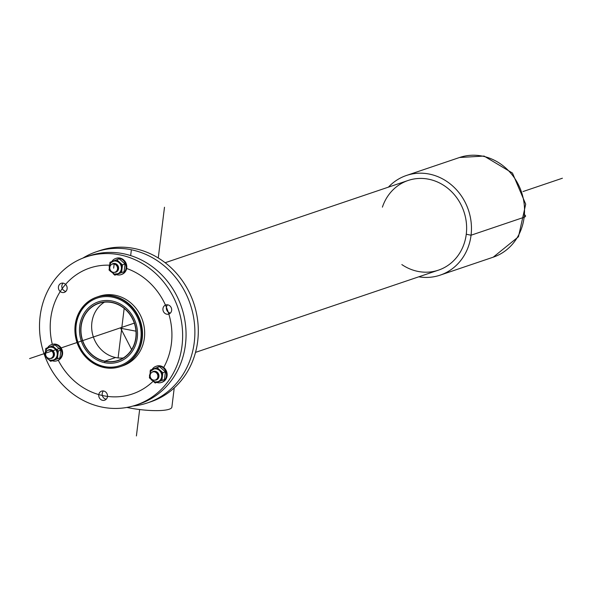 <?xml version="1.0" encoding="UTF-8"?>
<svg xmlns="http://www.w3.org/2000/svg" width="592" height="592" viewBox="0 0 592 592"><rect width="100%" height="100%" fill="white"/><g stroke="black" fill="none" stroke-linecap="round" stroke-linejoin="round"><path stroke-width="0.89" d="M156.806 382.447A8.51 7.703 -108.7 0 0 161.416 382.462A8.51 7.703 -108.7 0 0 164.865 379.931A8.51 7.703 -108.7 0 0 164.946 369.808A8.51 7.703 -108.7 0 0 155.955 366.344A8.51 7.703 -108.7 0 0 152.507 368.883A8.51 7.703 -108.7 0 0 152.129 369.438M156.295 366.241A8.51 7.703 71.3 0 1 156.628 366.115A8.51 7.703 71.3 0 1 166.655 371.709A8.51 7.703 71.3 0 1 162.082 382.24A8.51 7.703 71.3 0 1 161.749 382.343M155.77 379.842A4.248 3.841 -108.7 0 0 156.192 379.731A4.248 3.841 -108.7 0 0 158.471 374.477A4.248 3.841 -108.7 0 0 153.476 371.687A4.248 3.841 -108.7 0 0 153.069 371.857M153.779 369.068A6.638 6.009 71.3 0 1 153.987 368.986A6.638 6.009 71.3 0 1 159.818 370.311A6.638 6.009 71.3 0 1 162.127 376.638A6.638 6.009 71.3 0 1 158.249 381.559A6.638 6.009 71.3 0 1 158.027 381.625M153.483 381.492L155.171 383.002L161.89 380.434L162.837 372.708L157.065 367.543L150.346 370.118L150.087 372.25M149.561 376.497L149.399 377.844L150.435 378.769M157.065 367.543L159.633 366.677L165.405 371.835L164.458 379.561L161.89 380.434M165.405 371.835L162.837 372.708M164.458 379.561L155.171 383.002M157.087 378.747A4.248 3.841 -108.7 0 0 157.124 373.7A4.248 3.841 -108.7 0 0 152.64 371.968A4.248 3.841 -108.7 0 0 150.923 373.234A4.248 3.841 -108.7 0 0 150.879 378.281A4.248 3.841 -108.7 0 0 155.363 380.012A4.248 3.841 -108.7 0 0 157.087 378.747M52.288 360.765A8.51 7.703 -108.7 0 0 56.899 360.78A8.51 7.703 -108.7 0 0 61.368 349.968A8.51 7.703 -108.7 0 0 51.437 344.662A8.51 7.703 -108.7 0 0 47.612 347.748M51.778 344.559A8.51 7.703 71.3 0 1 52.111 344.433A8.51 7.703 71.3 0 1 62.034 349.746A8.51 7.703 71.3 0 1 57.565 360.55A8.51 7.703 71.3 0 1 57.232 360.661M51.252 358.16A4.248 3.841 -108.7 0 0 51.682 358.042A4.248 3.841 -108.7 0 0 53.909 352.654A4.248 3.841 -108.7 0 0 48.958 350.005A4.248 3.841 -108.7 0 0 48.551 350.168M49.262 347.378A6.638 6.009 71.3 0 1 49.469 347.304A6.638 6.009 71.3 0 1 57.254 351.552A6.638 6.009 71.3 0 1 53.924 359.803A6.638 6.009 71.3 0 1 53.731 359.877A6.638 6.009 71.3 0 1 53.517 359.943A6.638 6.009 -108.7 0 0 56.788 351.589A6.638 6.009 -108.7 0 0 49.047 347.445L46.694 348.94L44.948 352.847L45.332 355.851L47.656 359.041L50.579 360.269L53.302 360.025A6.638 6.009 -108.7 0 0 53.502 359.951M48.966 359.81L50.653 361.32L57.372 358.752L58.319 351.019L52.547 345.861L45.828 348.429L45.569 350.568M45.044 354.808L44.881 356.162L45.917 357.087M52.547 345.861L55.115 344.995L60.887 350.153L59.94 357.879L50.653 361.32M60.887 350.153L58.319 351.019M59.94 357.879L57.372 358.752M45.895 355.681A4.248 3.841 -108.7 0 0 50.845 358.323A4.248 3.841 -108.7 0 0 53.073 352.936A4.248 3.841 -108.7 0 0 48.122 350.286A4.248 3.841 -108.7 0 0 45.895 355.681M115.418 272.017A4.248 3.841 -108.7 0 0 115.847 271.898A4.248 3.841 -108.7 0 0 118.126 266.644A4.248 3.841 -108.7 0 0 113.124 263.854A4.248 3.841 -108.7 0 0 112.717 264.025M113.427 261.235A6.638 6.009 71.3 0 1 113.642 261.153A6.638 6.009 71.3 0 1 121.456 265.519A6.638 6.009 71.3 0 1 117.897 273.733A6.638 6.009 71.3 0 1 117.682 273.8A6.638 6.009 -108.7 0 0 121.456 265.519A6.638 6.009 -108.7 0 0 113.427 261.235M113.131 273.659L114.818 275.169L121.538 272.601L122.485 264.876L116.713 259.718L109.994 262.286L109.735 264.424M109.217 268.664L109.046 270.011L110.082 270.936M116.454 274.621A8.51 7.703 -108.7 0 0 117.32 274.851A8.51 7.703 -108.7 0 0 121.064 274.636A8.51 7.703 -108.7 0 0 126.074 266.126A8.51 7.703 -108.7 0 0 119.355 258.297L119.281 258.845L125.053 264.002L119.281 258.845L116.713 259.718M125.053 264.002L124.105 271.735L125.053 264.002L122.485 264.876M124.105 271.735L121.538 272.601M117.386 274.303L114.818 275.169M120.08 258.053L119.355 258.297A8.51 7.703 -108.7 0 0 115.603 258.512A8.51 7.703 -108.7 0 0 111.777 261.605M115.943 258.408A8.51 7.703 71.3 0 1 116.276 258.29A8.51 7.703 71.3 0 1 126.303 263.877A8.51 7.703 71.3 0 1 121.737 274.407A8.51 7.703 71.3 0 1 121.397 274.51M113.657 268.161L114.16 264.032A4.248 3.841 -108.7 0 0 112.295 264.136A4.248 3.841 -108.7 0 0 109.794 268.383A4.248 3.841 -108.7 0 0 113.146 272.29A4.248 3.841 -108.7 0 0 115.011 272.179A4.248 3.841 -108.7 0 0 117.512 267.939A4.248 3.841 -108.7 0 0 114.16 264.032L114.989 263.751M63.092 283.131A4.788 4.336 -108.7 0 0 61.857 285.773A4.788 4.336 -108.7 0 0 65.882 291.375M58.43 286.935A4.788 4.336 71.3 0 1 61.242 283.302A4.788 4.336 71.3 0 1 66.881 286.447A4.788 4.336 71.3 0 1 64.313 292.367A4.788 4.336 71.3 0 1 58.43 286.935A4.788 4.336 -108.7 0 0 64.454 292.315A4.788 4.336 -108.7 0 0 65.446 284.256A4.788 4.336 -108.7 0 0 58.43 286.935M167.61 304.821A4.788 4.336 -108.7 0 0 166.374 307.455A4.788 4.336 -108.7 0 0 170.4 313.057M162.948 308.617A4.788 4.336 71.3 0 1 165.76 304.984A4.788 4.336 71.3 0 1 171.399 308.129A4.788 4.336 71.3 0 1 168.831 314.056A4.788 4.336 71.3 0 1 162.948 308.617A4.788 4.336 -108.7 0 0 168.972 314.004A4.788 4.336 -108.7 0 0 169.963 305.938A4.788 4.336 -108.7 0 0 162.948 308.617M103.445 390.964A4.788 4.336 -108.7 0 0 102.209 393.606A4.788 4.336 -108.7 0 0 106.234 399.208M98.783 394.76A4.788 4.336 71.3 0 1 101.595 391.134A4.788 4.336 71.3 0 1 107.233 394.272A4.788 4.336 71.3 0 1 104.666 400.199A4.788 4.336 71.3 0 1 98.783 394.76A4.788 4.336 -108.7 0 0 104.806 400.148A4.788 4.336 -108.7 0 0 105.798 392.082A4.788 4.336 -108.7 0 0 98.783 394.76M79.728 325.903A31.694 28.697 71.3 0 1 98.339 301.853A31.694 28.697 71.3 0 1 135.679 322.677A31.694 28.697 71.3 0 1 118.666 361.897A31.694 28.697 71.3 0 1 79.728 325.903A31.694 28.697 -108.7 0 0 119.606 361.557A31.694 28.697 -108.7 0 0 126.163 308.158A31.694 28.697 -108.7 0 0 79.728 325.903M131.631 349.569L120.694 328.264L135.96 331.172M76.153 325.163A35.631 32.257 71.3 0 1 128.36 305.213A35.631 32.257 71.3 0 1 120.99 365.242A35.631 32.257 71.3 0 1 76.153 325.163A35.631 32.257 -108.7 0 0 120.99 365.242A35.631 32.257 -108.7 0 0 128.36 305.213A35.631 32.257 -108.7 0 0 76.153 325.163M75.621 324.823A36.697 33.226 -108.7 0 0 120.694 366.492A36.697 33.226 -108.7 0 0 140.393 321.079A36.697 33.226 -108.7 0 0 97.162 296.969A36.697 33.226 -108.7 0 0 75.621 324.823M97.162 296.969L99.301 296.244A36.697 33.226 71.3 0 1 142.539 320.353A36.697 33.226 71.3 0 1 122.833 365.767L120.694 366.492M86.003 256.958L89.422 255.796A78.181 70.781 71.3 0 1 181.529 307.152A78.181 70.781 71.3 0 1 139.557 403.899L136.138 405.054A78.181 70.781 -108.7 0 0 178.111 308.314A78.181 70.781 -108.7 0 0 86.003 256.958A78.181 70.781 -108.7 0 0 40.108 316.283A78.181 70.781 -108.7 0 0 44.888 356.125A78.181 70.781 -108.7 0 1 40.108 316.283A78.181 70.781 -108.7 0 0 44.888 356.125M44.911 356.184A78.181 70.781 -108.7 0 0 159.381 391.201A78.181 70.781 -108.7 0 0 144.137 264.602A78.181 70.781 -108.7 0 0 40.108 316.283A78.181 70.781 -108.7 0 1 144.137 264.602A78.181 70.781 -108.7 0 1 159.381 391.201A78.181 70.781 -108.7 0 1 44.911 356.184A78.181 70.781 -108.7 0 0 136.138 405.054M96.274 251.792L99.693 250.638A79.772 72.224 71.3 0 1 193.68 303.037A79.772 72.224 71.3 0 1 150.856 401.761L147.43 402.915A79.772 72.224 -108.7 0 0 190.261 304.199A79.772 72.224 -108.7 0 0 96.274 251.792A79.772 72.224 -108.7 0 0 82.828 258.127M132.904 406.06A79.772 72.224 -108.7 0 0 147.43 402.915M165.161 262.722L408.117 180.471A47.33 42.853 71.3 0 1 463.891 211.566A47.33 42.853 71.3 0 1 438.472 270.144L195.515 352.388M388.426 187.139A52.607 47.626 71.3 0 1 406.43 175.476A52.607 47.626 71.3 0 1 471.054 235.216A52.607 47.626 71.3 0 1 440.167 275.139A52.607 47.626 71.3 0 1 418.781 276.812A52.607 47.626 -108.7 0 0 468.413 210.034A52.607 47.626 -108.7 0 0 388.426 187.139M126.925 407.429A31.694 6.32 7 0 0 127.665 407.585A31.694 6.32 7 0 0 171.88 407.133L174.233 387.93M123.291 357.96A30.103 27.254 71.3 0 1 115.603 357.531A30.103 27.254 71.3 0 1 92.293 332.926A30.103 27.254 71.3 0 1 104.407 302.172M112.095 302.601A30.103 27.254 71.3 0 1 135.879 330.292A30.103 27.254 71.3 0 1 118.156 360.387A30.103 27.254 71.3 0 1 104.902 361.15A30.103 27.254 71.3 0 1 81.119 333.459A30.103 27.254 71.3 0 1 98.849 303.363A30.103 27.254 71.3 0 1 112.095 302.601M104.717 362.704A31.694 28.697 71.3 0 1 79.668 333.54A31.694 28.697 71.3 0 1 98.339 301.853A31.694 28.697 71.3 0 1 112.288 301.047A31.694 28.697 71.3 0 1 137.329 330.21A31.694 28.697 71.3 0 1 118.666 361.897A31.694 28.697 71.3 0 1 104.717 362.704L104.902 361.15L115.603 357.531M466.259 234.225L471.054 235.216L524.135 217.249A52.607 47.626 71.3 0 1 493.247 257.172L518.481 236.741L525.703 204.181L512.472 173.064L484.064 156.059L459.51 157.509A52.607 47.626 71.3 0 1 482.658 156.17A52.607 47.626 71.3 0 1 524.135 217.249A16.783 3.345 -173 0 0 524.601 214.807M401.842 264.572A47.33 42.853 -108.7 0 0 462.174 248.529A47.33 42.853 -108.7 0 0 440.071 183.246A47.33 42.853 -108.7 0 0 382.402 207.148M149.132 402.316A79.772 72.224 -108.7 0 0 193.68 303.037A79.772 72.224 -108.7 0 0 97.991 251.237M137.84 404.454A78.181 70.781 -108.7 0 0 181.529 307.152A78.181 70.781 -108.7 0 0 87.72 256.403M121.76 366.108A36.697 33.226 -108.7 0 0 142.539 320.353A36.697 33.226 -108.7 0 0 98.235 296.629M75.191 324.964A36.697 33.226 -108.7 0 0 121.36 366.241A36.697 33.226 -108.7 0 0 128.952 304.421A36.697 33.226 -108.7 0 0 75.191 324.964M80.986 326.17A30.318 27.447 -108.7 0 0 119.125 360.262A30.318 27.447 -108.7 0 0 125.393 309.194A30.318 27.447 -108.7 0 0 80.986 326.17A30.318 27.447 -108.7 0 0 119.125 360.262A30.318 27.447 -108.7 0 0 125.393 309.194A30.318 27.447 -108.7 0 0 80.986 326.17M109.424 265.186A66.482 60.184 -108.7 0 0 50.727 318.489A66.482 60.184 -108.7 0 0 52.325 344.366M58.275 360.269A66.482 60.184 -108.7 0 0 153.091 381.307M163.695 367.469A66.482 60.184 -108.7 0 0 126.651 268.479M118.097 357.923L124.172 308.417M130.662 255.596L131.38 249.765M164.487 207.244L158.256 257.971L164.487 207.244M139.645 409.538L136.404 435.941L139.645 409.538M562.4 178.222L522.995 191.556M134.31 323.136L29.6 358.582M152.048 372.235A4.507 4.085 71.3 0 1 157.346 372.331A4.507 4.085 71.3 0 1 158.73 377.452A4.507 4.085 71.3 0 1 154.734 380.16M153.987 368.986L150.708 371.221L149.458 375.765L151.308 379.938L155.119 381.958L157.82 381.707A6.638 6.009 -108.7 0 0 161.697 376.778A6.638 6.009 -108.7 0 0 159.389 370.451A6.638 6.009 -108.7 0 0 153.557 369.134A6.638 6.009 -108.7 0 0 150.871 371.11M47.53 350.553A4.507 4.085 71.3 0 1 54.131 352.566A4.507 4.085 71.3 0 1 51.896 358.249A4.507 4.085 71.3 0 1 50.216 358.478M111.696 264.402A4.507 4.085 71.3 0 1 118.348 266.57A4.507 4.085 71.3 0 1 114.382 272.327M114.545 274.044A6.638 6.009 -108.7 0 0 117.468 273.874A6.638 6.009 -108.7 0 0 121.034 265.66A6.638 6.009 -108.7 0 0 113.213 261.301A6.638 6.009 -108.7 0 0 109.313 266.341M156.628 366.115L155.955 366.344M162.082 382.24L161.416 382.462M158.249 381.559L157.82 381.707M153.476 371.687L152.64 371.968M156.192 379.731L155.363 380.012M52.111 344.433L51.437 344.662M57.565 360.55L56.899 360.78M49.469 347.304L49.047 347.445M53.731 359.877L53.302 360.025M48.958 350.005L48.122 350.286M51.682 358.042L50.845 358.323M113.642 261.153L110.867 262.796L109.113 266.696L110.193 271.121L114.367 274.059L117.897 273.733M116.276 258.29L115.603 258.512M121.737 274.407L121.064 274.636M113.124 263.854L112.295 264.136M115.847 271.898L115.011 272.179M440.167 275.139L493.247 257.172M406.43 175.476L459.51 157.509"/></g></svg>
